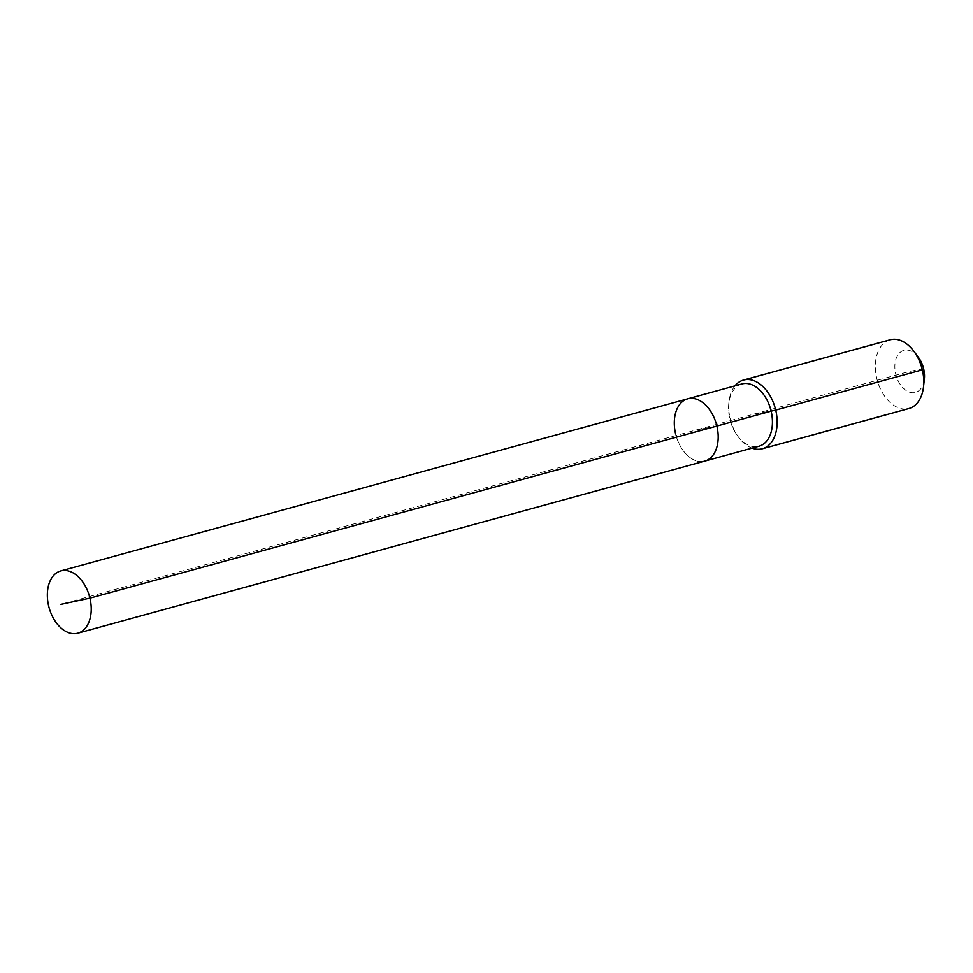 <?xml version="1.0" encoding="UTF-8"?>
<svg xmlns="http://www.w3.org/2000/svg" width="973" height="973" viewBox="0 0 973 973"><rect width="100%" height="100%" fill="white"/><g stroke="black" fill="none" stroke-linecap="round" stroke-linejoin="round"><path stroke-width="0.73" stroke-dasharray="4.87 3.65" d="M687.704 398.833A32.279 20.968 -105.3 0 0 675.603 433.873A32.279 20.968 -105.3 0 0 704.793 461.105A32.279 20.968 -105.3 0 1 675.603 433.873M741.937 383.946A32.279 20.968 -105.3 0 0 728.777 403.625A32.279 20.968 -105.3 0 0 729.847 418.986A32.279 20.968 -105.3 0 0 737.668 436.013A32.279 20.968 -105.3 0 0 759.037 446.206M734.956 385.855A35.624 23.133 -105.3 0 0 728.972 401.764A35.624 23.133 -105.3 0 0 730.164 418.718A35.624 23.133 -105.3 0 0 738.787 437.509A35.624 23.133 -105.3 0 0 752.044 448.127M890.125 339.808A35.624 23.133 -105.3 0 0 876.782 378.473A35.624 23.133 -105.3 0 0 908.977 408.514M918.342 357.237A21.82 14.169 -105.3 0 0 900.73 351.898A21.82 14.169 -105.3 0 0 895.719 374.021A21.82 14.169 -105.3 0 0 911.154 392.593A21.82 14.169 -105.3 0 0 924.35 379.117M923.62 368.731L909.67 371.382L696.242 429.969L716.882 426.052L696.242 429.969L60.667 604.428M775.712 410.083L752.932 414.401M728.777 403.625L728.972 401.764M737.668 436.013L738.787 437.509"/><path stroke-width="1.46" d="M752.044 448.127A35.624 23.133 -105.3 0 0 762.37 448.76A35.624 23.133 -105.3 0 0 775.712 410.083L771.127 411.165A32.279 20.968 -105.3 0 1 759.037 446.206L704.793 461.105A32.279 20.968 -105.3 0 0 716.882 426.052L89.93 598.152A32.279 20.968 -105.3 0 0 60.74 570.932A32.279 20.968 -105.3 0 0 48.65 605.972A32.279 20.968 -105.3 0 0 77.84 633.192A32.279 20.968 -105.3 0 0 89.93 598.152L60.667 604.428M77.84 633.192L704.793 461.105A32.279 20.968 -105.3 0 0 716.882 426.052A32.279 20.968 -105.3 0 0 687.704 398.833A32.279 20.968 -105.3 0 0 675.603 433.873M687.704 398.833A32.279 20.968 -105.3 0 1 716.882 426.052L771.127 411.165A32.279 20.968 -105.3 0 0 741.937 383.946L60.74 570.932M762.37 448.76L908.977 408.514A35.624 23.133 -105.3 0 0 923.511 386.792A35.624 23.133 -105.3 0 0 922.331 369.837L775.712 410.083A35.624 23.133 -105.3 0 0 743.506 380.054A35.624 23.133 -105.3 0 0 734.956 385.855M923.511 386.792L924.35 379.117A21.82 14.169 -105.3 0 0 923.62 368.731L922.331 369.837A35.624 23.133 -105.3 0 0 913.708 351.058A35.624 23.133 -105.3 0 0 890.125 339.808L743.506 380.054M923.62 368.731A21.82 14.169 -105.3 0 0 918.342 357.237L913.708 351.058"/></g></svg>
